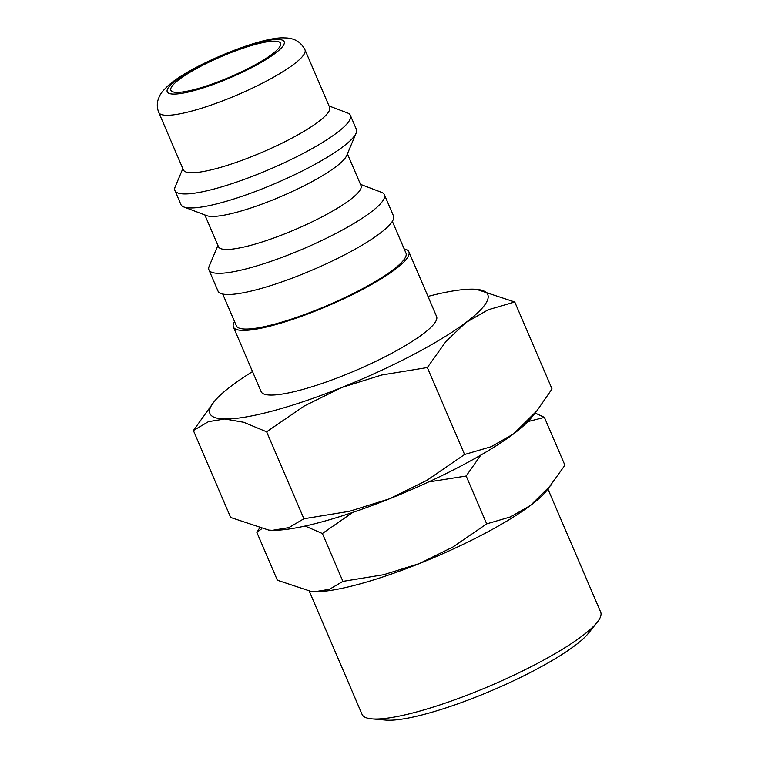 <?xml version="1.0" encoding="UTF-8"?>
<svg xmlns="http://www.w3.org/2000/svg" width="758" height="758" viewBox="0 0 758 758"><rect width="100%" height="100%" fill="white"/><g stroke="black" fill="none" stroke-linecap="round" stroke-linejoin="round"><path stroke-width="1.14" d="M404.156 248.899A95.442 17.785 156.8 0 1 408.875 251.827A95.442 17.785 156.8 0 1 361.215 290.125A95.442 17.785 156.8 0 1 233.426 327.03A95.442 17.785 156.8 0 1 234.554 321.591M233.426 327.03L261.131 391.668A95.442 17.785 -23.2 0 0 388.92 354.772A95.442 17.785 -23.2 0 0 436.58 316.474L408.875 251.827M392.35 221.355L405.956 253.087A92.268 17.188 156.8 0 1 359.879 290.106A92.268 17.188 156.8 0 1 236.344 325.779L222.748 294.047M360.486 184.346L381.482 192.314A95.442 17.785 156.8 0 1 384.401 194.73A95.442 17.785 156.8 0 1 336.741 233.028A95.442 17.785 156.8 0 1 208.952 269.924A95.442 17.785 156.8 0 1 209.217 266.143L217.925 245.45M384.401 194.73L393.487 215.916A95.442 17.785 156.8 0 1 345.819 254.214A95.442 17.785 156.8 0 1 218.029 291.119L208.952 269.924M347.41 153.846L361.026 185.615A77.553 14.449 156.8 0 1 322.302 216.731A77.553 14.449 156.8 0 1 218.475 246.72L204.859 214.95M329.048 105.959L347.467 112.942A95.442 17.785 156.8 0 1 350.386 115.358L356.393 129.362A95.442 17.785 156.8 0 1 356.127 133.143L346.652 155.646A77.553 14.449 156.8 0 1 308.146 183.692A77.553 14.449 156.8 0 1 206.688 215.642L183.853 206.981A95.442 17.785 156.8 0 1 180.935 204.565L174.937 190.561A95.442 17.785 156.8 0 1 175.193 186.781L182.839 168.627M356.127 133.143A95.442 17.785 156.8 0 1 308.724 167.67A95.442 17.785 156.8 0 1 183.853 206.981M350.386 115.358A95.442 17.785 156.8 0 1 302.726 153.656A95.442 17.785 156.8 0 1 174.937 190.561M329.607 107.257A79.533 14.819 156.8 0 1 289.888 139.178A79.533 14.819 156.8 0 1 183.398 169.925L158.773 112.468A79.533 14.819 156.8 0 0 166.58 115.292A79.533 14.819 156.8 0 0 265.262 81.712A79.533 14.819 156.8 0 0 304.981 49.801L329.607 107.257M427.986 296.406A151.126 28.15 156.8 0 1 472.926 289.168A151.126 28.15 156.8 0 1 476.412 289.338A151.126 28.15 156.8 0 1 465.829 322.576A151.126 28.15 156.8 0 1 412.295 355.18A151.126 28.15 156.8 0 1 341.763 387.48L381.748 374.992L427.332 367.545L446.045 341.356L465.829 322.576L488.171 309.785L514.767 301.997L552.042 388.949L536.806 410.921L513.545 433.908A151.126 28.15 156.8 0 1 460.011 466.511A151.126 28.15 156.8 0 1 389.479 498.811A151.126 28.15 156.8 0 1 272.51 530.306L268.749 530.107L230.659 517.477L193.394 430.525L208.431 421.656L224.794 418.975A151.126 28.15 156.8 0 1 214.021 401.806A151.126 28.15 156.8 0 1 231.891 385.566A151.126 28.15 156.8 0 1 252.528 371.609M536.806 410.921L531.415 417.667A151.126 28.15 156.8 0 1 513.545 433.908L491.203 446.708L464.597 454.497L426.896 480.345L389.479 498.811L349.485 511.299L303.911 518.756L288.864 527.625L272.51 530.306A151.126 28.15 156.8 0 1 269.024 530.136A151.126 28.15 156.8 0 1 268.891 530.117M547.949 489.071L600.696 612.151A129.808 24.18 156.8 0 1 597.2 622.28A129.808 24.18 156.8 0 1 535.868 664.235A129.808 24.18 156.8 0 1 371.827 718.878A129.808 24.18 156.8 0 1 362.078 714.415L309.311 591.297M597.2 622.28L588.454 633.243A116.723 21.745 156.8 0 1 533.3 670.963A116.723 21.745 156.8 0 1 385.794 720.1L371.827 718.878M527.938 421.581L544.405 417.374L564.918 465.232L546.461 490.928A135.218 25.194 156.8 0 1 530.477 505.463A135.218 25.194 156.8 0 1 482.571 534.627A135.218 25.194 156.8 0 1 419.468 563.535L383.69 574.706L342.91 581.377L329.446 589.307L314.807 591.714L311.443 591.534L277.371 580.23L256.858 532.372L261.377 529.018M551.284 484.893L530.477 505.463L510.485 516.909L486.683 523.873L452.952 547.011L419.468 563.535A135.218 25.194 156.8 0 1 314.807 591.714A135.218 25.194 156.8 0 1 311.69 591.553A135.218 25.194 156.8 0 1 311.576 591.543M428.583 481.965L466.17 476.015L480.828 455.084M200.681 66.334A59.655 11.114 156.8 0 1 280.545 43.272A59.655 11.114 156.8 0 1 250.756 67.206A59.655 11.114 156.8 0 1 170.891 90.268A59.655 11.114 156.8 0 1 200.681 66.334M341.763 387.48A151.126 28.15 156.8 0 1 224.794 418.975L243.716 422.272L266.636 431.804L304.337 405.956L341.763 387.48M305.095 526.043L322.396 533.518L352.773 512.399M322.396 533.518L342.91 581.377M466.17 476.015L486.683 523.873M259.245 528.544L256.858 532.372M544.405 417.374L535.129 413.025M214.021 401.806L193.394 430.525M514.767 301.997L476.536 289.357M266.636 431.804L303.911 518.756M427.332 367.545L464.597 454.497M173.478 94.096A63.634 11.853 156.8 0 1 199.013 66.306A63.634 11.853 156.8 0 1 277.959 39.444A63.634 11.853 156.8 0 1 252.423 67.235A63.634 11.853 156.8 0 1 173.478 94.096M304.981 49.801C300.964 41.851 294.104 37.881 284.392 37.9C261.766 36.251 191.281 64.942 168.522 85.322C159.625 93.765 159.843 95.375 158.081 99.829C156.84 103.998 157.067 108.214 158.773 112.468"/></g></svg>
